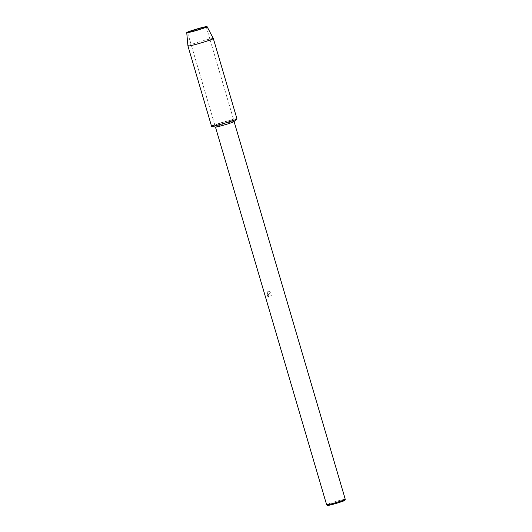 <?xml version="1.0" encoding="UTF-8"?>
<svg xmlns="http://www.w3.org/2000/svg" width="532" height="532" viewBox="0 0 532 532"><rect width="100%" height="100%" fill="white"/><g stroke="black" fill="none" stroke-linecap="round" stroke-linejoin="round"><path stroke-width="0.4" stroke-dasharray="2.66 2" d="M191.68 31.042A9.762 0.545 -16.4 0 0 187.636 32.705A9.762 0.545 -16.4 0 0 187.73 32.751A9.762 0.545 -16.4 0 0 202.326 28.854A9.762 0.545 -16.4 0 0 206.316 27.278A9.762 0.545 -16.4 0 0 206.369 27.192A9.762 0.545 -16.4 0 0 201.289 28.189A9.762 0.545 -16.4 0 0 191.68 31.042A9.762 0.545 -16.4 0 0 187.636 32.705A9.762 0.545 -16.4 0 0 187.73 32.751A9.762 0.545 -16.4 0 0 202.326 28.854A9.762 0.545 -16.4 0 0 206.316 27.278A9.762 0.545 -16.4 0 0 206.369 27.192A9.762 0.545 -16.4 0 0 201.289 28.189A9.762 0.545 -16.4 0 0 191.68 31.042M218.938 123.657A9.762 0.545 -16.4 0 0 214.895 125.319A9.762 0.545 -16.4 0 0 219.982 124.322A9.762 0.545 -16.4 0 0 229.585 121.469A9.762 0.545 -16.4 0 0 233.628 119.806A9.762 0.545 -16.4 0 0 228.547 120.804A9.762 0.545 -16.4 0 0 218.938 123.657A9.762 0.545 -16.4 0 0 214.895 125.319A9.762 0.545 -16.4 0 0 219.982 124.322A9.762 0.545 -16.4 0 0 229.585 121.469A9.762 0.545 -16.4 0 0 233.628 119.806A9.762 0.545 -16.4 0 0 228.547 120.804A9.762 0.545 -16.4 0 0 218.938 123.657M234.033 121.609A9.709 0.539 -16.4 0 0 234.073 121.529A9.709 0.539 -16.4 0 0 229.019 122.52A9.709 0.539 -16.4 0 0 219.47 125.359A9.709 0.539 -16.4 0 0 215.453 127.015A9.709 0.539 -16.4 0 0 215.527 127.055M236.906 118.929A13.233 0.738 -16.4 0 0 230.682 120.013A13.233 0.738 -16.4 0 0 217.043 124.049A13.233 0.738 -16.4 0 0 214.755 124.84M268.381 294.529L270.901 291.775L268.607 291.19L267.882 291.483L267.982 294.888L267.197 292.214L268.028 294.874L267.928 291.47L268.653 291.177L270.954 291.762L268.334 294.535M345.261 499.302A9.709 0.539 -16.4 0 0 340.207 500.293A9.709 0.539 -16.4 0 0 330.651 503.132A9.709 0.539 -16.4 0 0 326.635 504.782M267.496 291.802L266.825 293.85M266.851 293.298L267.875 296.59L266.851 293.298M267.51 296.171L269.139 297.395M268.806 297.308L268.447 296.204L268.78 295.293L269.398 295.007L270.682 296.025A9.709 0.539 163.6 0 1 271.486 295.765L269.139 294.123L271.539 295.752A9.616 0.539 -16.4 0 0 270.728 296.011L269.312 295.014L268.826 295.287L268.806 297.308M344.656 500.426A8.825 0.492 -16.4 0 0 340.274 501.237A8.825 0.492 -16.4 0 0 331.383 503.877A8.825 0.492 -16.4 0 0 327.752 505.4M269.185 297.388L267.563 296.164M266.878 293.837L267.543 291.795M213.325 38.53A13.233 0.738 -16.4 0 0 206.376 39.9A13.233 0.738 -16.4 0 0 193.415 43.757A13.233 0.738 -16.4 0 0 187.929 46.005M236.959 118.829A13.233 0.738 -16.4 0 0 230.07 120.179A13.233 0.738 -16.4 0 0 217.043 124.049A13.233 0.738 -16.4 0 0 211.563 126.303M187.73 32.751L186.845 32.632L187.73 32.751M187.636 32.705L214.895 125.319L187.636 32.705M206.369 27.192L233.628 119.806L206.369 27.192M206.316 27.278L207.001 26.7L206.316 27.278"/><path stroke-width="0.8" d="M191.128 30.783A10.587 0.592 -16.4 0 0 186.845 32.632A10.587 0.592 -16.4 0 0 202.672 28.409A10.587 0.592 -16.4 0 0 207.001 26.7A10.587 0.592 -16.4 0 0 202.107 27.538A10.587 0.592 -16.4 0 0 191.128 30.783A10.587 0.592 -16.4 0 0 186.739 32.578A10.587 0.592 -16.4 0 0 186.845 32.632A10.587 0.592 -16.4 0 0 202.672 28.409A10.587 0.592 -16.4 0 0 207.001 26.7A10.587 0.592 -16.4 0 0 207.054 26.6A10.587 0.592 -16.4 0 0 201.495 27.697A10.587 0.592 -16.4 0 0 191.128 30.783M211.663 126.357L215.527 127.055A9.709 0.539 -16.4 0 0 230.057 123.185A9.709 0.539 -16.4 0 0 234.033 121.609L236.906 118.929A13.233 0.738 -16.4 0 1 231.48 121.077A13.233 0.738 -16.4 0 0 236.959 118.829L213.325 38.537A13.233 0.738 -16.4 0 0 213.325 38.53A13.233 0.738 -16.4 0 1 207.852 40.791A13.233 0.738 -16.4 0 1 194.825 44.661A13.233 0.738 -16.4 0 1 187.936 46.011A13.233 0.738 -16.4 0 0 187.936 46.011L211.563 126.303A13.233 0.738 -16.4 0 0 218.453 124.954A13.233 0.738 -16.4 0 0 231.48 121.077A13.233 0.738 -16.4 0 1 211.663 126.357A13.233 0.738 -16.4 0 1 214.755 124.84M215.46 127.042L326.635 504.782A9.709 0.539 -16.4 0 0 326.661 504.808A9.709 0.539 -16.4 0 0 331.921 503.731A9.709 0.539 -16.4 0 0 341.245 500.951A9.709 0.539 -16.4 0 0 345.255 499.335A9.709 0.539 -16.4 0 0 345.261 499.302L234.087 121.562M326.661 504.808L327.752 505.4A8.825 0.492 -16.4 0 0 332.54 504.422A8.825 0.492 -16.4 0 0 341.012 501.895A8.825 0.492 -16.4 0 0 344.656 500.426L345.255 499.335M186.739 32.578L187.929 46.005M207.054 26.6L213.325 38.53"/></g></svg>

